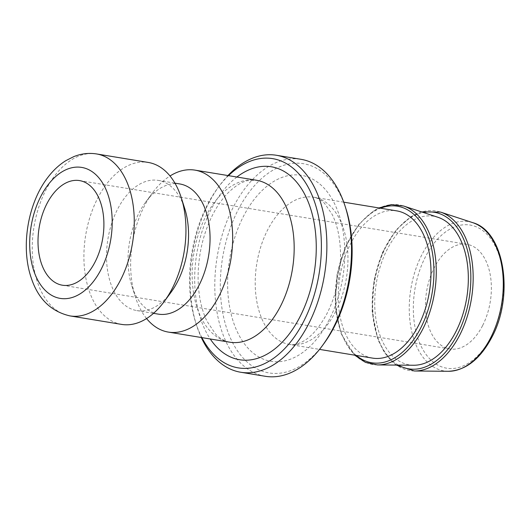 <?xml version="1.0" encoding="UTF-8"?>
<svg xmlns="http://www.w3.org/2000/svg" width="530" height="530" viewBox="0 0 530 530"><rect width="100%" height="100%" fill="white"/><g stroke="black" fill="none" stroke-linecap="round" stroke-linejoin="round"><path stroke-width="0.4" stroke-dasharray="2.65 1.99" d="M265.305 376.287A109.948 66.886 99.3 0 1 217.148 256.944A109.948 66.886 99.3 0 1 300.994 159.311M346.05 209.145A106.02 64.494 -80.7 0 0 255.076 185.016A106.02 64.494 -80.7 0 0 230.04 337.232A106.02 64.494 -80.7 0 0 323.949 343.519M227.946 175.556A109.948 66.886 -80.7 0 0 219.42 185.758A109.948 66.886 -80.7 0 0 196.498 325.115A109.948 66.886 -80.7 0 0 201.307 337.511M201.864 337.603A106.02 64.494 99.3 0 1 195.643 322.412A106.02 64.494 99.3 0 1 217.744 188.037A106.02 64.494 99.3 0 1 228.503 175.642M482.578 325.632A53.007 32.25 99.3 0 1 449.824 348.939A53.007 32.25 99.3 0 1 426.61 291.401A53.007 32.25 99.3 0 1 467.036 244.323A53.007 32.25 99.3 0 1 482.578 325.632M372.517 358.108A74.604 45.388 99.3 0 1 339.843 277.13A74.604 45.388 99.3 0 1 396.738 210.874M146.572 318.55A82.064 49.926 99.3 0 1 135.355 296.906A82.064 49.926 99.3 0 1 152.461 192.894A82.064 49.926 99.3 0 1 170.024 175.98M121.608 324.4A82.064 49.926 99.3 0 1 85.661 235.32A82.064 49.926 99.3 0 1 148.248 162.445M171.011 292.295A65.965 40.128 99.3 0 1 136.826 310.587A65.965 40.128 99.3 0 1 107.934 238.984A65.965 40.128 99.3 0 1 158.238 180.405A65.965 40.128 99.3 0 1 184.765 208.681M158.351 314.131A65.965 40.128 99.3 0 1 131.831 285.849A65.965 40.128 99.3 0 1 145.584 202.235A65.965 40.128 99.3 0 1 179.769 183.943M413.612 365.243A75.306 45.812 99.3 0 1 376.326 283.126A75.306 45.812 99.3 0 1 437.952 217.287M329.15 319.862A94.241 57.326 99.3 0 1 230.212 310.037A94.241 57.326 99.3 0 1 299.304 175.026A94.241 57.326 99.3 0 1 329.15 319.862M236.89 177.027A97.772 59.479 -80.7 0 0 210.251 338.981M448.32 371.292A75.644 46.017 99.3 0 1 410.863 288.81A75.644 46.017 99.3 0 1 472.767 222.666M491.469 336.311A72.531 44.122 -80.7 0 0 468.493 224.839A72.531 44.122 -80.7 0 0 415.328 328.746A72.531 44.122 -80.7 0 0 491.469 336.311M414.407 370.993A80.878 49.197 99.3 0 1 374.359 282.808A80.878 49.197 99.3 0 1 440.543 212.093M335.583 311.653A74.604 45.388 -80.7 0 0 313.707 197.22A74.604 45.388 -80.7 0 0 256.811 263.47A74.604 45.388 -80.7 0 0 289.493 344.454A74.604 45.388 -80.7 0 0 335.583 311.653M229.848 342.208A82.064 49.926 99.3 0 1 193.907 253.121A82.064 49.926 99.3 0 1 256.487 180.246L247.669 180.637C241.561 181.949 234.995 186.056 227.966 192.966C222.686 198.333 217.856 205.09 213.477 213.232C203.573 232.246 198.445 253.287 198.081 276.349C198.147 294.11 201.115 309.056 206.992 321.193L215.22 333.602C219.095 338.08 223.971 340.949 229.848 342.208M96.586 153.945A82.064 49.926 -80.7 0 0 33.999 226.82A82.064 49.926 -80.7 0 0 69.947 315.9M356.352 355.451A79.314 48.25 99.3 0 1 337.014 276.66A79.314 48.25 99.3 0 1 380.567 208.217M377.506 364.925A80.878 49.197 99.3 0 1 337.458 276.733A80.878 49.197 99.3 0 1 403.641 206.024M398.355 365.104A79.314 48.25 99.3 0 1 373.915 282.735A79.314 48.25 99.3 0 1 423.45 212.523M195.643 322.412L196.498 325.115M217.744 188.037L219.42 185.758M343.731 202.162L313.707 197.22C317.781 197.988 321.465 200.121 324.757 203.619L332.098 214.325C337.636 225.343 340.459 239.315 340.565 256.242C340.247 277.031 335.742 296.098 327.05 313.449C319.047 328.189 310.666 337.696 301.915 341.983C293.971 345.527 292.699 344.593 289.493 344.454L319.517 349.389M136.826 310.587L153.521 313.336M158.238 180.405L174.94 183.148M131.831 285.849L135.355 296.906M145.584 202.235L152.461 192.894M354.696 355.18L341.101 333.741L335.232 305.605L337.1 274.262L345.494 246.563L359.188 223.879L373.981 210.615L378.91 207.945M396.301 365.091L392.69 362.248L384.396 352.516L378.003 339.809L372.133 311.673L374.001 280.337L382.395 252.631L396.089 229.947L410.882 216.684L421.502 211.887M62.361 285.206L449.824 348.939M79.566 180.597L467.036 244.323"/><path stroke-width="0.79" d="M276.388 155.27L300.994 159.311A109.948 66.886 99.3 0 1 345.196 206.448A109.948 66.886 99.3 0 1 333.231 327.951A109.948 66.886 99.3 0 1 322.273 345.798A109.948 66.886 99.3 0 1 265.305 376.287L240.7 372.245A109.948 66.886 -80.7 0 0 308.632 323.903A109.948 66.886 -80.7 0 0 276.388 155.27A109.948 66.886 -80.7 0 0 227.946 175.556M322.273 345.798L323.949 343.519A106.02 64.494 -80.7 0 0 334.516 326.308A106.02 64.494 -80.7 0 0 346.05 209.145L345.196 206.448M201.307 337.511A109.948 66.886 -80.7 0 0 240.7 372.245M228.503 175.642A106.02 64.494 99.3 0 1 309.056 188.852A106.02 64.494 99.3 0 1 303.769 321.246A106.02 64.494 99.3 0 1 201.864 337.603M343.731 202.162L396.738 210.874A74.604 45.388 99.3 0 1 418.614 325.307A74.604 45.388 99.3 0 1 372.517 358.108L319.517 349.389M170.024 175.98A82.064 49.926 99.3 0 1 194.987 170.13A82.064 49.926 99.3 0 1 219.056 296.005A82.064 49.926 99.3 0 1 168.348 332.091A82.064 49.926 99.3 0 1 146.572 318.55M96.586 153.945L148.248 162.445A82.064 49.926 99.3 0 1 181.24 197.624A82.064 49.926 99.3 0 1 172.31 288.32A82.064 49.926 99.3 0 1 164.128 301.643A82.064 49.926 99.3 0 1 121.608 324.4L69.947 315.9A82.064 49.926 -80.7 0 0 120.648 279.82A82.064 49.926 -80.7 0 0 96.586 153.945C88.821 152.739 81.209 153.634 73.749 156.641L65.833 160.663C59.181 164.83 53.245 170.335 48.025 177.172C27.805 202.99 20.504 246.761 31.21 277.826C38.061 298.801 50.973 311.494 69.947 315.9M95.108 261.899A53.007 32.25 99.3 0 1 62.361 285.206A53.007 32.25 99.3 0 1 39.14 227.668A53.007 32.25 99.3 0 1 79.566 180.597A53.007 32.25 99.3 0 1 95.108 261.899M181.24 197.624L184.765 208.681A65.965 40.128 99.3 0 1 177.583 281.582A65.965 40.128 99.3 0 1 171.011 292.295L164.128 301.643M174.94 183.148L179.769 183.943A65.965 40.128 99.3 0 1 199.108 285.127A65.965 40.128 99.3 0 1 158.351 314.131L153.521 313.336M378.91 207.945L391.425 204.567L403.641 206.024L437.952 217.287A75.306 45.812 99.3 0 1 455.833 331.76A75.306 45.812 99.3 0 1 413.612 365.243L377.506 364.925L365.468 362.387L354.696 355.18M210.251 338.981A97.772 59.479 -80.7 0 0 300.013 316.735A97.772 59.479 -80.7 0 0 306.777 198.538A97.772 59.479 -80.7 0 0 236.89 177.027M490.727 337.663A75.644 46.017 99.3 0 1 448.32 371.292C465.684 370.53 480.18 359.214 491.807 337.338C514.352 295.945 504.646 231.299 472.767 222.666A75.644 46.017 99.3 0 1 490.727 337.663M472.767 222.666L440.543 212.093A80.878 49.197 99.3 0 1 459.749 335.033A80.878 49.197 99.3 0 1 414.407 370.993L396.301 365.091M194.987 170.13L256.487 180.246A82.064 49.926 99.3 0 1 280.555 306.121A82.064 49.926 99.3 0 1 229.848 342.208L168.348 332.091M101.19 269.207A66.363 40.366 99.3 0 1 31.522 262.284A66.363 40.366 99.3 0 1 80.169 167.215A66.363 40.366 99.3 0 1 101.19 269.207M380.567 208.217A79.314 48.25 99.3 0 1 428.989 239.01A79.314 48.25 99.3 0 1 420.76 327.885A79.314 48.25 99.3 0 1 356.352 355.451M403.641 206.024A80.878 49.197 99.3 0 1 422.847 328.964A80.878 49.197 99.3 0 1 377.506 364.925M423.45 212.523A79.314 48.25 99.3 0 1 467.115 249.054A79.314 48.25 99.3 0 1 457.662 333.953A79.314 48.25 99.3 0 1 398.355 365.104M448.32 371.292L414.407 370.993M421.502 211.887L440.543 212.093"/></g></svg>
